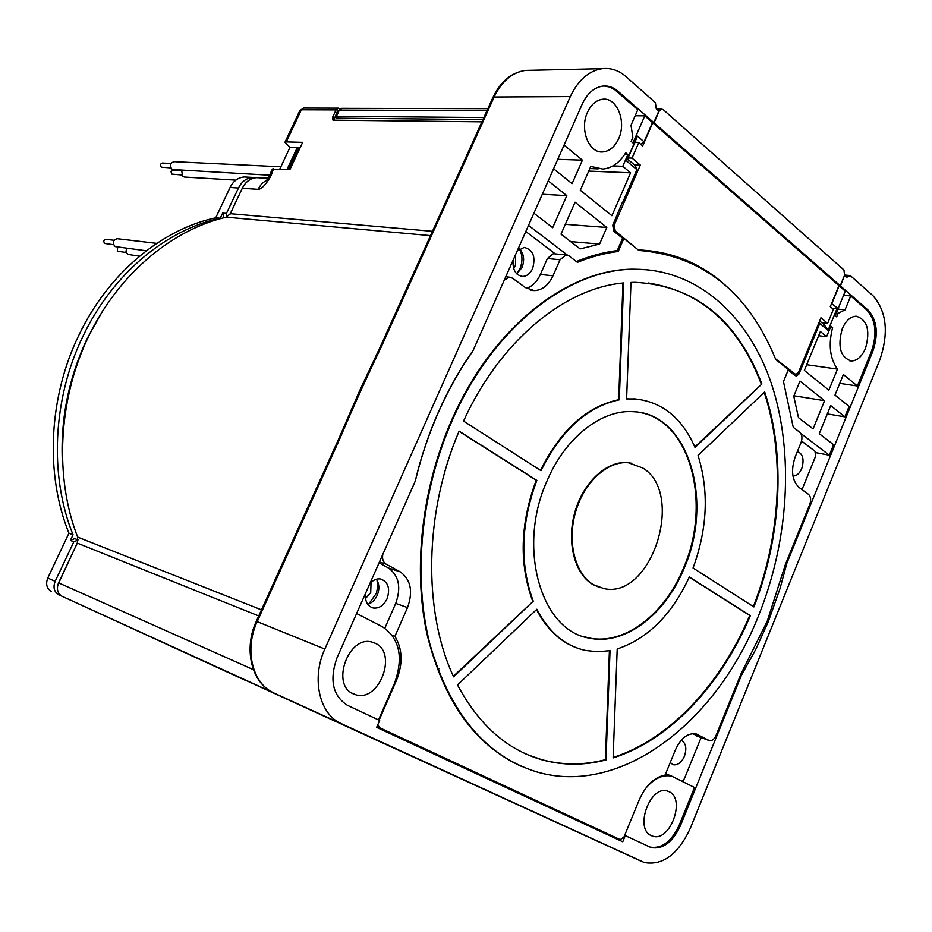 <?xml version="1.0" encoding="UTF-8"?>
<svg xmlns="http://www.w3.org/2000/svg" width="932" height="932" viewBox="0 0 932 932"><rect width="100%" height="100%" fill="white"/><g stroke="black" fill="none" stroke-linecap="round" stroke-linejoin="round"><path stroke-width="1.4" d="M793.027 475.949L793.027 475.949C796.604 476.007 799.505 473.561 801.718 468.621C804.398 459.593 802.953 453.884 797.408 451.461M801.555 441.022L814.976 451.216L815.593 456.237L802.009 489.615M800.809 433.438L829.305 455.212L815.861 452.661M622.541 238.359L623.869 238.475L638.874 250.428C702.448 255.578 748.081 291.949 775.785 359.542L788.39 369.596L783.462 381.549L793.249 427.287L799.749 432.25C802.126 434.638 802.557 438.075 801.042 442.572L795.217 456.82C790.697 470.392 792.002 480.621 799.12 487.506L808.498 494.344C810.828 496.605 811.248 499.971 809.757 504.433L785.408 564.454L767.257 621.155L741.173 673.487L716.067 735.395C714.296 739.216 712.06 740.963 709.369 740.625L696.029 733.845C687.781 732.808 680.931 738.109 675.455 749.782L665.122 775.063C654.334 777.16 645.678 785.478 639.154 800.017L624.044 836.866L620.234 839.662L379.58 727.706L377.821 724.688M788.169 370.144L796.336 376.248L798.945 374L805.784 357.399L804.724 357.212M819.181 322.111L819.776 323.392L805.784 357.399M819.776 323.392L828.07 330.371L837.286 307.933L831.565 303.599M836.249 313.152L838.101 313.362L836.668 316.857L835.235 315.633L845.277 291.168L839.149 285.809L831.95 303.331M838.101 313.362L845.044 309.878L850.753 295.957L843.611 295.223M827.325 413.901L844.87 416.849L849.099 406.434L834.99 395.086L843.378 374.501L857.382 385.999L871.49 351.213C877.327 333.819 875.8 320.119 866.935 310.111L850.753 295.957M844.87 416.849L830.715 405.583L819.275 433.683L833.558 444.715L829.305 455.212M842.272 328.693C837.32 346.553 840.326 357.317 851.3 360.987C857.16 360.777 861.902 356.595 865.49 348.417C870.441 330.534 867.366 319.793 856.24 316.204C850.497 316.496 845.837 320.655 842.272 328.693M824.575 400.702L813.065 428.895L798.468 417.618L793.761 396.205L799.959 381.118L824.575 400.702L793.936 395.774M826.591 336.697L820.37 331.489L804.351 370.447L828.874 390.17L837.472 369.107C829.899 358.447 828.268 344.607 832.602 327.575L830.913 326.153L826.591 336.697L818.646 335.695M622.052 203.036L612.778 225.183L613.699 231.183L622.588 238.266L617.252 250.568C603.726 252.269 590.107 255.916 576.384 261.531M635.356 165.663L627.586 159.116L626.537 160.91L636.929 169.647L635.356 165.663M622.401 203.048L636.929 169.647M528.514 225.381L567.378 255.077M533.908 213.207L552.676 227.699L566.807 195.627L542.319 194.229M548.237 180.855L566.807 195.627M557.767 159.325L582.418 160.176L572.073 183.651L553.585 168.774M582.418 160.176L564.07 145.101M604.053 85.989L609.668 87.037L614.91 89.833L637.803 109.731L631.011 125.249L632.84 137.493L631.139 141.373L632.956 142.934L644.781 115.836L635.158 115.778M640.82 144.332L644.094 141.839L652.482 122.57L644.781 115.836M644.094 141.839L637.383 136.072L626.537 160.91M587.486 112.294C579.25 129.431 589.14 153.897 603.179 151.893C609.773 151.077 614.922 146.685 618.615 138.74C626.805 121.638 616.891 96.916 602.48 99.27C596.119 100.213 591.121 104.547 587.486 112.294M606.814 227.455L575.056 202.197L561.006 234.142L580.112 248.902L599.579 244.079L606.814 227.455L565.328 224.332M627.877 154.584L625.733 152.778C619.594 162.716 611.951 168.144 602.806 169.053L590.783 166.409L580.298 190.256L611.928 215.7L630.603 172.816L622.774 166.269L627.877 154.584L624.661 154.491M555.262 253.888L525.799 231.509M554.389 253.795L553.328 253.702L547.387 258.502L540.374 274.439C537.088 281.615 532.475 286.252 526.533 288.349M513.066 260.284C512.53 269.965 515.757 275.359 522.724 276.443C526.93 276.198 530.215 273.589 532.58 268.637C535.877 256.708 533.081 249.636 524.203 247.434L517.155 251.034M504.27 280.124L509.431 277.154L512.53 278.179L525.438 287.615L534.339 290.609C542.308 290.178 548.529 285.239 553.002 275.814L560.039 259.748L566.004 254.902L569.056 255.939L577.432 262.346C591.133 256.754 604.74 253.131 618.242 251.465L623.869 238.475M376.353 579.226C379.359 583.816 379.65 589.187 377.204 595.338C374.99 600.057 371.833 603.051 367.732 604.297M519.613 248.914C523.935 253.935 524.739 260.144 522.013 267.519L516.782 273.88M415.707 479.467C421.392 456.039 429.023 433.52 438.588 411.909C448.199 390.31 459.371 370.377 472.128 352.086L472.489 351.259M395.727 680.267L396.403 680.535L379.091 720.168M396.403 680.535C403.078 663.747 402.589 649.022 394.912 636.335L392.349 635.368M382.784 554.435C382.027 558.955 383.122 562.194 386.081 564.128L400.212 571.84C410.814 579.564 413.249 591.471 407.529 607.571L394.912 636.335M648.043 269.826L633.923 269.185C567.821 268.684 491.91 327.703 451.647 420.216C421.87 487.797 412.794 568.077 426.903 633.748C443.527 701.272 475.134 745.53 521.745 766.523M378.52 719.9L394.492 683.307C403.673 657.549 399.712 638.746 382.633 626.887L356.63 613.489M375.398 643.325L372.008 642.09C348.685 634.972 330.51 684.671 353.193 693.804L355.721 694.748C379.103 702.495 397.882 653.146 375.398 643.325M740.521 675.118L741.383 675.397L680.43 825.682C672.659 842.272 662.908 849.565 651.153 847.596L625.279 835.596L622.751 841.759L376.645 727.368L379.673 720.448L347.543 705.373C332.689 695.854 329.194 679.964 337.035 657.712L415.183 481.285C420.926 457.134 428.732 433.916 438.588 411.641C448.49 389.401 460.035 368.921 473.246 350.187L582.267 104.011C587.253 93.421 594.103 87.445 602.806 86.094C608.27 85.523 613.279 87.2 617.834 91.115L653.798 122.581L652.482 122.57M620.025 839.581L376.901 726.797M384.834 628.156L395.716 603.4C401.401 587.44 398.966 575.615 388.388 567.938L379.056 562.858M365.495 593.463C364.878 601.303 367.441 606.149 373.184 607.99C378.998 608.689 383.635 605.625 387.06 598.81C390.368 588.593 388.248 581.987 380.71 579.005C376.784 578.399 373.173 579.937 369.853 583.63M625.279 835.596L624.673 835.328M645.666 788.379C654.241 778.302 662.978 774.259 671.879 776.228L694.503 787.482L679.207 825.169C671.448 841.736 661.697 849.029 649.942 847.048L649.045 846.734M669.176 791.734L667.44 791.058C650.187 784.849 634.168 828.839 651.293 835.596L652.598 836.109C669.863 842.575 686.08 798.969 669.176 791.734M786.002 562.986L786.876 563.208L780.002 588.64L768.317 621.609L755.829 649.243L741.383 675.397M857.382 385.999L839.779 383.355M839.149 285.809L840.466 285.938L868.24 310.251C877.105 320.27 878.62 333.971 872.795 351.376L786.876 563.208M845.044 309.878L837.915 309.098M844.509 275.418L840.466 285.938M821.756 322.67L827.616 323.369L833.394 309.319L830.296 306.675L838.951 285.635L652.738 122.791L654.054 122.803L840.256 285.763L838.951 285.635M832.835 308.842L837.286 307.933M828.07 330.371L824.203 324.732L824.902 323.043M819.671 320.911L824.203 324.732M287.056 169.356L297.273 147.547L289.992 147.314L284.947 142.258L286.287 141.897L302.655 142.351L289.945 169.496L272.284 169.228M300.337 147.314L297.273 147.547M229.924 214.407L242.46 187.903M57.761 585.063L77.647 542.261M256.708 177.662L268.171 178.327L256.708 177.662C250.452 178.14 245.652 181.682 242.285 188.276L230.309 213.684L226.278 217.168C171.139 229.901 117.63 275.115 87.771 338.06C58.087 401.063 54.522 477.592 77.624 537.088L77.298 543.111L58.565 582.85C56.293 588.989 57.504 593.486 62.211 596.364L538.102 814.055M844.776 275.453L846.815 277.247L850.275 275.557L872.876 295.607C886.623 311.323 888.965 332.701 879.89 359.729L690.309 828.28C678.181 854.306 662.862 865.712 644.35 862.519L341.427 723.698C319.431 714.495 311.137 678.543 324.837 649.045L570.314 96.59C578.073 80.175 588.663 70.879 602.095 68.688C610.833 67.698 618.813 70.354 626.036 76.657L655.394 102.683L656.268 108.799L658.819 111.048L653.798 122.581M380.349 346.692L381.456 346.494C366.765 377.076 352.82 407.936 339.644 439.065L338.619 439.1M62.211 596.364L321.284 714.623M638.187 249.893L615.202 230.985L614.281 224.973L640.319 165.104L632.036 158.102L638.793 142.608L642.672 145.916L652.738 122.791M638.793 142.608L635.018 142.083L637.383 136.072M635.531 142.526L634.832 142.514M337.314 116.989L336.767 118.154L482.951 119.564M333.773 120.181L337.512 111.001L339.225 110.291M303.972 108.065L338.316 108.147L336.068 109.906L332.736 117.048L332.771 119.96L333.435 120.17L481.926 121.824M338.316 108.147L340.262 108.881M270.723 172.56L272.144 172.024C272.866 173.725 263.651 189.825 257.896 189.301L242.285 188.276M289.992 147.314L279.821 169.007M299.626 111.025L301.362 109.79L286.287 141.897M483.859 117.537L336.417 116.314L338.91 118.178M341.962 108.333L339.318 110.104L336.417 116.314M840.256 285.763L844.567 275.266L843.961 269.965L663.281 109.685L661.557 109.079L659.075 111.269L654.054 122.803M775.459 358.75L795.881 374.617L798.491 372.369L820.976 317.754L827.616 323.369M642.381 250.102L649.033 251.069M632.036 158.102L628.086 157.974M640.319 165.104L634.447 164.882M725.411 285.285C700.689 263.22 671.89 251.442 639.014 249.962M299.941 148.153L297.995 149.132L298.869 147.268M288.501 169.426L297.995 149.132M844.66 275.045L850.275 275.557M627.586 159.116L635.018 142.083M74.723 538.614L70.389 540.443L73.046 534.817C49.116 475.903 52.635 398.593 83.03 336.114C112.446 274.229 165.826 229.866 220.243 218.216L222.666 213.09L223.773 217.773M226.581 217.098L226.453 213.416L238.452 188.019C241.796 181.449 246.596 177.919 252.84 177.453L268.439 177.895M253.12 177.441L244.405 176.964C238.196 177.441 233.408 180.936 230.076 187.46L215.735 217.797L220.243 218.216M215.735 217.797C161.422 229.412 108.17 273.589 78.847 335.24C48.546 397.463 45.062 474.481 68.956 533.197L73.046 534.817M78.078 539.943L73.814 541.818L55.163 581.335C52.891 587.451 54.114 591.937 58.809 594.802L245.477 680.383L58.809 594.802M51.4 591.424C46.717 588.57 45.505 584.108 47.765 578.038L68.956 533.197M126.612 248.308L125.995 251.675L127.742 254.378L139.532 256.195M117.653 247.19L117.316 251.197L126.228 252.502M117.583 238.743L117.059 238.685C112.912 240.246 112.248 242.868 115.079 246.572L146.324 250.79M106.05 239.326L105.782 239.291C103.58 240.118 103.231 241.505 104.734 243.462L113.564 244.708M103.172 310.041L87.352 338.211C68.129 379.103 59.869 421.707 62.572 466.047M665.739 773.572L667.603 774.527M701.109 737.585L684.379 778.698L682.259 781.179M708.693 740.381L692.336 733.624M670.236 762.574L673.347 764.753C677.809 765.37 681.49 762.562 684.403 756.318C687.001 748.349 685.94 743.002 681.222 740.288M613.71 251.058L618.242 251.465M452.265 420.355C492.539 327.796 568.462 268.754 634.564 269.255C697.695 269.022 749.037 316.204 771.766 384.73C794.239 453.686 788.775 540.677 758.648 615.458C716.778 721.985 621.003 797.023 536.296 771.778C485.49 755.829 450.005 713.225 429.862 643.977C412.666 576.582 420.903 491.479 452.265 420.355M541.026 470.695C561.215 430.258 587.311 406.643 619.291 399.828L623.613 282.944C564.641 287.988 499.925 341.042 463.53 421.089L541.026 470.695M533.255 601.175C519.567 564.058 520.755 523.796 536.832 480.388L459.103 431.143C424.27 512.227 422.813 611.287 453.616 676.842L533.255 601.175L453.36 676.283M610.029 650.653L597.633 651.748L585.494 650.443C564.943 645.864 548.738 632.129 536.867 609.248L457.53 684.95C478.803 724.816 506.95 749.759 541.981 759.801C562.905 765.533 584.248 765.58 605.998 759.941L610.029 650.653M689.331 577.001C671.856 614.724 647.81 638.711 617.205 648.952L613.116 757.902C669.875 740.136 721.38 684.636 750.342 615.656L689.331 577.001M684.216 568.054C714.063 500.659 688.503 413.866 633.865 411.734C602.154 408.927 565.561 437.061 547.107 480.749C516.666 547.527 541.073 631.185 589.49 638.129C624.906 645.841 665.448 614.538 684.216 568.054M626.607 398.931L634.785 398.908C661.988 401.68 682.073 417.874 695.039 447.5L761.898 383.984C737.049 319.513 694.876 285.623 635.379 282.326L630.987 282.419L626.607 398.931M753.895 606.93C781.366 537.03 785.932 455.748 764.671 391.894L698.045 455.468C709.101 491.059 707.446 528.572 693.058 568.007L753.895 606.93M622.96 283.002L618.662 399.723C586.741 406.503 560.68 430.048 540.49 470.357M618.662 399.723L619.291 399.828M536.832 480.388L536.215 480.236C520.149 523.621 518.949 563.872 532.65 600.989M536.215 480.236L459.022 431.341M536.529 609.586C546.874 629.484 560.761 642.428 578.178 648.404M609.412 650.769L605.392 759.697C583.642 765.335 562.299 765.277 541.375 759.545L528.164 754.932M605.392 759.697L605.998 759.941M689.261 577.176L749.712 615.469C720.855 684.17 669.642 739.495 613.128 757.46M749.712 615.469L750.342 615.656M639.748 412.468C690.461 420.693 711.873 503.571 683.587 567.879C664.831 614.351 624.289 645.643 588.873 637.931L582.896 636.346M631.686 463.274L627.923 462.668C607.151 460.396 583.537 481.891 574.997 511.773C566.272 541.585 574.427 573.786 592.834 584.527L600.103 587.684M642.754 467.992C685.463 493.459 651.584 599.614 603.889 588.593L593.451 584.713C575.044 573.972 566.901 541.76 575.615 511.924C584.166 482.03 607.781 460.536 628.552 462.796L642.754 467.992M641.356 399.677L626.607 398.78M761.898 383.984L694.818 446.976M648.148 282.955C701.097 291.436 738.796 325.082 761.246 383.891M764.217 392.337C785.245 456.028 780.667 536.937 753.336 606.581M570.64 241.586L599.579 244.079M588.721 171.092L630.603 172.816M612.941 165.896L622.774 166.269M635.542 269.243L634.902 269.185M437.353 669.642L439.589 668.5M377.017 580.24L377.705 586.543L376.47 593.125L368.874 603.924M365.507 598.542L370.703 592.612L371.076 582.337M519.532 248.96C522.596 255.135 522.736 261.717 519.94 268.707L516.724 273.81M513.625 268.381L515.478 265.41L515.652 254.424M832.602 327.575L830.447 327.318M806.704 364.715L837.472 369.107M181.693 170.405L182.567 176.428L184.443 177.045L235.878 180.132M173.014 170.09L171.022 171.674L171.803 174.109L181.391 174.948M174.261 161.69L173.795 161.667C169.974 163.356 169.438 165.966 172.199 169.496L269.732 175.216M162.483 163.053L162.238 163.042C160.211 163.927 159.931 165.302 161.399 167.178L170.812 167.876M560.039 259.748L547.387 258.502M540.374 274.439L553.002 275.814M379.58 727.706L377.006 726.552M407.529 607.571L395.716 603.4M386.081 564.128L379.452 561.949M388.388 567.938L400.212 571.84M679.207 825.169L680.43 825.682M872.795 351.376L871.49 351.213M866.935 310.111L868.24 310.251M797.594 373.802L798.945 374M341.427 723.698L321.249 714.611M538.3 814.149L642.101 861.634M256.323 621.283L324.837 649.045M339.644 439.065L257.232 621.574C244.033 649.499 252.351 683.832 273.915 692.884M350.514 411.56L366.101 376.866M258.735 615.936L77.298 543.111M261.484 609.854L77.624 537.088M58.565 582.85L253.388 669.642M226.278 217.168L430.526 235.621M230.309 213.684L432.471 231.322M338.898 111.001L337.512 111.001M332.736 117.048L334.192 118.131M273.705 168.704L272.144 172.024M336.068 109.906L301.362 109.79L303.552 108.065M257.896 189.301L261.822 183.557L267.088 179.818M792.946 373.953L794.891 374.245M615.202 230.985L613.338 230.833M486.982 110.64L339.318 110.104M612.907 224.88L614.281 224.973M570.314 96.59L494.123 97.01L381.456 346.494M531.042 70.284L525.217 70.424C512.006 72.521 501.637 81.375 494.123 97.01L492.865 97.627M617.834 91.115L616.53 91.126M222.666 213.09L226.453 213.416M238.452 188.019L230.076 187.46M73.814 541.818L70.389 540.443M47.765 578.038L55.163 581.335M74.595 538.556L77.682 539.779M696.344 735.814L708.588 740.323M698.418 734.766L695.68 733.764M553.328 253.702L566.004 254.902M509.431 277.154L505.773 276.746M534.339 290.609L530.949 290.202M371.018 607.21L373.184 607.99M665.658 773.758L671.879 776.228M271.096 691.439C250.731 680.477 243.881 647.705 256.335 621.26L338.666 438.995L359.426 391.23L380.419 346.541L492.97 97.371C500.566 81.585 511.307 72.603 525.217 70.424L602.095 68.688M269.173 179.119L265.76 181.018C267.379 180.039 269.057 177.15 270.828 172.35L272.389 169.018M284.947 142.258L299.824 110.582L303.576 108.065M341.566 108.333L487.867 108.671M656.582 109.067L661.557 109.079M795.544 374.571L793.307 374.245M851.3 360.987L849.588 360.754M651.153 847.596L649.942 847.048M652.598 836.109L650.571 835.223M603.179 151.893L600.371 151.811M355.721 694.748L351.818 693.07M77.577 539.756L74.152 538.381M244.405 176.964L252.84 177.453M117.059 238.685L156.727 243.369M114.065 240.293L105.782 239.291M672.24 764.322L673.347 764.753M633.923 269.185L634.564 269.255M541.375 759.545L541.981 759.801M588.873 637.931L589.49 638.129M627.923 462.668L628.552 462.796M634.144 398.791L634.785 398.908M520.93 276.245L522.724 276.443M598.123 168.878L589.84 168.541M181.6 170.556L172.77 170.078M173.795 161.667L280.87 166.77M170.999 163.473L162.238 163.042"/></g></svg>
